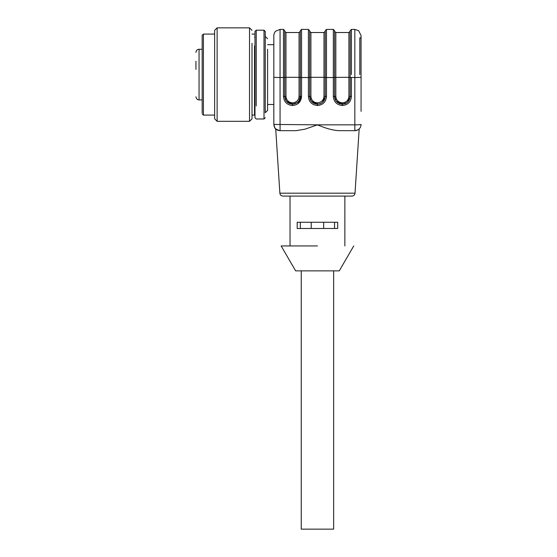 <?xml version="1.0" encoding="UTF-8"?>
<svg xmlns="http://www.w3.org/2000/svg" width="557" height="557" viewBox="0 0 557 557"><rect width="100%" height="100%" fill="white"/><g stroke="black" fill="none" stroke-linecap="round" stroke-linejoin="round"><path stroke-width="0.84" d="M279.872 193.182L355.018 193.182C354.767 194.95 353.73 195.918 351.913 196.092L282.977 196.092C281.16 195.918 280.122 194.95 279.872 193.182L275.708 128.89L277.762 130.234M355.018 193.182L359.181 128.89C359.119 129.489 357.671 130.08 354.83 130.665L357.128 130.234M353.493 130.665L354.83 130.665A6.231 6.231 0 0 0 361.061 124.434A6.231 0.404 180 0 1 354.83 124.838L354.83 130.665L338.705 130.665L353.493 130.665M338.705 130.665C333.009 130.261 326.841 128.674 320.198 125.896L317.448 124.977M317.448 124.838L273.828 124.434L273.828 35.641C273.786 36.79 273.522 33.204 275.757 31.129L280.06 29.41L280.06 130.665L296.185 130.665L305.159 129.133L317.448 124.838L354.83 124.838L354.83 29.41L358.652 30.719L361.061 35.544L361.061 111.351M297.807 103.804L301.553 96.472L301.553 77.514L300.307 77.437L300.307 74.582L300.307 96.396C299.854 101.123 297.257 103.72 292.522 104.18C287.788 103.72 285.191 101.123 284.731 96.396L283.485 96.472L283.485 77.514L280.06 77.514A6.231 0.404 180 0 1 273.828 77.11L273.828 124.434L274.831 127.825C275.98 129.621 277.727 130.568 280.06 130.665C277.212 130.073 275.764 129.489 275.708 128.89M297.194 228.495L337.695 228.495L337.695 222.264L297.194 222.264L297.194 228.495M273.828 124.441L273.828 124.434C274.504 127.581 274.392 129.621 280.06 130.665L278.326 130.422M276.188 129.315L274.886 127.908M317.448 245.943L281.188 245.943L317.448 245.943M361.061 35.641L361.061 74.582M273.828 74.582L273.828 44.671L267.597 44.671M281.146 245.943L295.635 270.869L339.255 270.869L353.744 245.943M334.555 222.264L334.555 228.495M323.68 222.264L323.68 228.495M311.217 222.264L311.217 228.495M300.334 228.495L300.334 222.264M284.731 96.424L285.49 99.752M287.809 102.599L289.584 103.609M292.871 104.173L295.676 103.518M298.984 100.74L300.265 97.238M309.657 96.424L310.416 99.752M312.735 102.599L314.51 103.609M320.247 103.658L320.595 103.518M323.415 101.395L325.197 97.162M334.583 96.424L335.342 99.752M337.66 102.599L339.436 103.609M345.173 103.658L345.521 103.518M348.341 101.395L350.123 97.162M333.337 96.472C333.866 101.952 336.874 104.967 342.367 105.51C347.853 104.974 350.868 101.959 351.404 96.472L350.158 96.396L350.158 77.437L350.158 96.396C349.699 101.123 347.102 103.72 342.367 104.18C337.633 103.72 335.042 101.123 334.583 96.396L334.583 74.582L334.583 77.437L333.337 77.514L333.337 96.472L334.583 96.396L336.17 101.109M361.061 37.82L359.815 37.82L359.815 74.582M283.485 96.472C284.014 101.952 287.029 104.967 292.522 105.51C298.009 104.974 301.017 101.959 301.553 96.472L300.307 96.396L299.081 100.587M286.326 101.109L284.731 96.396L284.731 74.582L284.731 77.437L283.485 77.514L283.485 29.41L283.485 74.582M326.479 77.514L326.479 74.582L326.479 77.514L325.232 77.437L325.232 96.396L326.479 96.472L326.479 77.514L333.337 77.514L333.337 29.41L333.337 74.582M334.583 74.582L334.583 30.656L333.337 29.41L326.479 29.41L325.232 30.656L325.232 77.395L323.986 77.312L323.986 96.312L325.232 96.396C324.773 101.123 322.183 103.72 317.448 104.18C312.714 103.72 310.117 101.123 309.657 96.396L309.657 30.656L309.657 77.437L308.411 77.514L308.411 96.472L309.657 96.396L311.245 101.109M280.06 29.41L283.485 29.41L284.731 30.656L284.731 74.582M288.101 102.808L289.717 103.658M292.522 105.51L292.522 104.18L297.125 102.676M284.731 77.395L285.978 77.312L285.978 96.312L285.978 32.522L299.06 32.522L299.06 77.312L300.307 77.395L300.307 30.656L301.553 29.41L308.411 29.41L309.657 30.656M309.657 74.582L309.657 31.276L309.657 77.395L310.903 77.312L310.903 32.522L309.657 31.276M313.027 102.808L314.642 103.658M320.63 103.498L322.252 102.523M324.16 100.337L324.87 98.735M337.953 102.808L339.568 103.658M342.367 105.51L342.367 104.18L347.178 102.523M349.086 100.337L349.796 98.735M350.158 77.395L348.912 77.312L348.912 96.312C348.529 100.281 346.35 102.467 342.367 102.857C346.35 102.46 348.529 100.281 348.912 96.312L350.158 96.396L350.158 30.656L351.404 29.41L354.83 29.41M350.158 96.396L350.158 77.437L354.83 77.514A6.231 0.404 180 0 0 361.061 77.11M286.5 101.339L292.522 104.18L296.881 102.843M299.165 100.462L300.307 96.396L299.06 96.312C298.677 100.281 296.498 102.467 292.522 102.857C296.498 102.46 298.677 100.281 299.06 96.312L299.06 77.312L285.978 77.312M350.137 96.967L347.436 102.307M346.572 102.954L344.741 103.811M334.583 96.396L335.829 96.312L335.829 77.312L335.829 96.312C336.212 100.281 338.391 102.46 342.367 102.857L342.367 104.18L336.351 101.339M325.211 96.967L322.51 102.307M321.647 102.954L319.815 103.811M308.411 96.472C308.94 101.952 311.955 104.967 317.448 105.51L317.448 104.18L311.426 101.339M273.828 104.493L267.597 104.493L267.597 110.411L267.597 49.246M301.246 270.869L301.246 529.15L333.643 529.15L333.643 270.869M292.522 104.18L292.522 102.857C288.54 102.46 286.361 100.281 285.978 96.312L284.731 96.396M323.986 96.312C323.603 100.288 321.424 102.467 317.448 102.857L317.448 102.857C313.466 102.46 311.286 100.281 310.903 96.312L310.903 77.312L310.903 96.312L309.657 96.396M267.597 110.411L265.257 112.751L265.257 31.436L265.257 105.099M256.22 105.976C256.22 123.188 256.22 123.188 256.22 105.976L256.22 30.189L254.981 31.436L254.981 117.736L256.22 118.982L264.011 118.982L265.257 117.736M195.939 61.27L195.939 69.381M195.939 62.057L195.939 68.908M254.981 74.582L254.981 37.194L254.507 37.194M252.015 43.3L252.015 118.829L252.015 115.09L254.507 115.09L254.507 45.946M249.522 107.633L249.522 27.85L217.126 27.85L217.126 121.315L249.522 121.315L249.522 107.633M217.126 27.85L214.633 30.343L214.633 118.829L217.126 121.315M214.633 115.09L203.416 115.09L203.416 34.081L214.633 34.081M203.416 34.081L202.17 35.328L202.17 112.904M351.404 96.472L351.404 77.514M317.448 105.51C322.935 104.974 325.942 101.959 326.479 96.472M301.553 77.514L301.553 74.582L301.553 77.514L308.411 77.514L308.411 29.41L308.411 74.582M301.553 74.582L301.553 29.41L301.553 74.582M326.479 74.582L326.479 29.41L326.479 74.582M351.404 74.582L351.404 29.41L351.404 74.582M310.903 32.522L323.986 32.522L323.986 77.312L310.903 77.312M335.829 77.312L335.829 32.522L348.912 32.522L348.912 77.312L334.583 77.395M317.448 104.18L317.448 102.857M256.22 30.189L264.011 30.189L264.011 118.982M202.17 49.267L199.051 49.267L199.051 99.898L202.17 99.898M290.03 196.092L290.03 245.943M344.86 196.092L344.86 245.943M279.635 130.651L275.806 128.987M274.907 127.936L273.988 125.833M285.978 32.522L284.731 31.276M299.06 32.522L300.307 31.276M323.986 32.522L325.232 31.276M335.829 32.522L334.583 31.276M348.912 32.522L350.158 31.276M267.597 38.753L265.257 36.421M264.011 30.189L265.257 31.436M199.051 99.898C199.218 100.016 196.496 100.079 195.939 96.786M199.051 49.267C197.157 49.455 196.12 50.492 195.939 52.386M254.981 111.971L254.507 111.971M254.507 34.081L252.015 34.081M252.015 30.343L249.522 27.85M252.015 118.829L249.522 121.315M202.17 113.844L203.416 115.09"/></g></svg>
